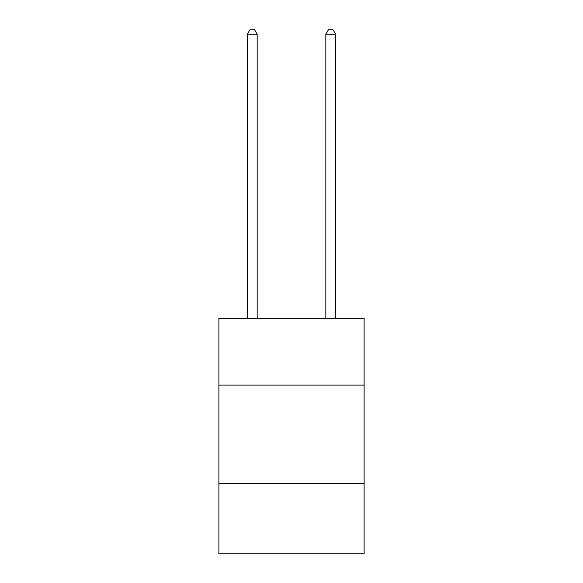 <?xml version="1.0" encoding="UTF-8"?>
<svg xmlns="http://www.w3.org/2000/svg" width="583" height="583" viewBox="0 0 583 583"><rect width="100%" height="100%" fill="white"/><g stroke="black" fill="none" stroke-linecap="round" stroke-linejoin="round"><path stroke-width="0.87" d="M364.105 385.101L364.105 318.384L218.895 318.384L218.895 385.101L364.105 385.101L364.105 553.85L218.895 553.85L218.895 385.101M364.105 483.212L218.895 483.212M257.161 318.384L257.161 34.251L247.352 34.251L247.352 318.384M247.352 34.251L250.296 29.15L254.217 29.15L257.161 34.251M335.648 318.384L335.648 34.251L325.839 34.251L325.839 318.384M325.839 34.251L328.783 29.15L332.704 29.15L335.648 34.251"/></g></svg>
